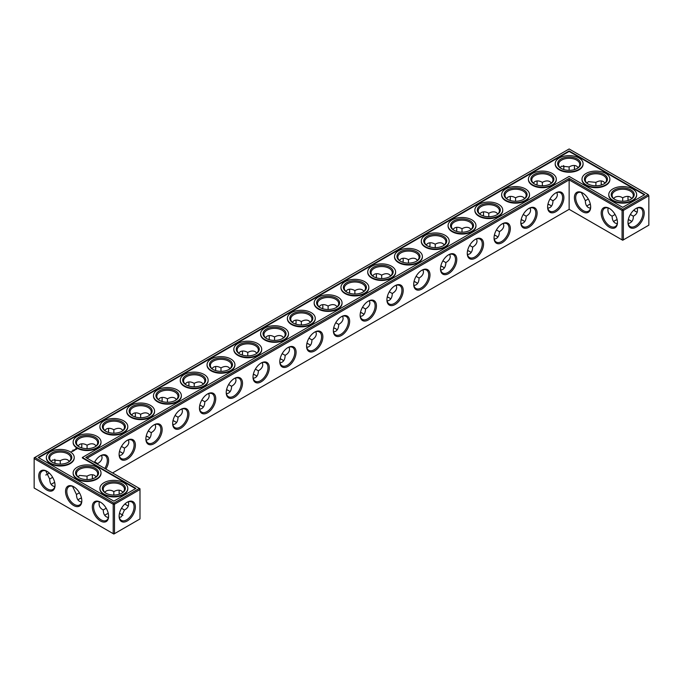 <?xml version="1.0" encoding="UTF-8"?>
<svg xmlns="http://www.w3.org/2000/svg" width="683" height="683" viewBox="0 0 683 683"><rect width="100%" height="100%" fill="white"/><g stroke="black" fill="none" stroke-linecap="round" stroke-linejoin="round"><path stroke-width="1.02" d="M630.52 220.643A11.517 6.651 0 0 0 628.3 219.721M617.142 219.713A11.517 6.651 0 0 0 614.905 220.643M631.784 221.625A10.604 6.121 0 0 0 630.213 220.464A10.604 6.121 0 0 0 628.326 219.593M617.116 219.584A10.604 6.121 0 0 0 615.212 220.464A10.604 6.121 0 0 0 613.624 221.634M615.067 214.462L612.105 216.195C612.156 219.525 613.189 221.813 615.212 223.059L617.244 223.717M637.248 208.008C638.05 211.756 636.744 214.479 633.312 216.195L630.358 214.488M633.312 216.195C633.551 220.011 631.843 222.513 628.198 223.691M469.827 251.575A11.517 6.651 0 0 0 467.59 250.635M362.699 313.42A11.517 6.651 0 0 0 360.462 312.49M550.174 205.182A11.517 6.651 0 0 0 547.937 204.251M523.391 220.643A11.517 6.651 0 0 0 521.155 219.713M496.609 236.105A11.517 6.651 0 0 0 494.372 235.174M389.481 297.959A11.517 6.651 0 0 0 387.244 297.028M443.045 267.036A11.517 6.651 0 0 0 440.808 266.097M416.263 282.497A11.517 6.651 0 0 0 414.026 281.567M335.916 328.882A11.517 6.651 0 0 0 333.68 327.951M148.442 437.12A11.517 6.651 0 0 0 146.205 436.189M175.224 421.659A11.517 6.651 0 0 0 172.987 420.728M202.006 406.197A11.517 6.651 0 0 0 199.769 405.267M81.508 498.035A11.517 6.651 0 0 0 79.262 498.966M121.659 452.581A11.517 6.651 0 0 0 119.423 451.651M121.659 514.436A11.517 6.651 0 0 0 119.44 513.505M108.281 513.496A11.517 6.651 0 0 0 106.044 514.436M282.352 359.804A11.517 6.651 0 0 0 280.115 358.874M309.134 344.343A11.517 6.651 0 0 0 306.898 343.412M228.788 390.736A11.517 6.651 0 0 0 226.551 389.797M255.57 375.274A11.517 6.651 0 0 0 253.333 374.335M54.725 482.574A11.517 6.651 0 0 0 52.48 483.504M590.36 204.251A11.517 6.651 0 0 0 588.123 205.182M612.105 216.161C608.681 214.462 607.375 211.739 608.169 207.991M617.458 222.12A10.604 6.121 60 0 1 615.263 226.611A10.604 6.121 60 0 1 604.66 220.489A10.604 6.121 60 0 1 604.66 208.247A10.604 6.121 60 0 1 609.646 208.597M635.771 208.622A10.578 6.104 -60 0 1 640.748 208.272A10.578 6.104 -60 0 1 640.748 220.481A10.578 6.104 -60 0 1 630.17 226.585A10.578 6.104 -60 0 1 627.984 222.103M631.792 198.505L630.213 197.08C628.121 195.953 625.619 196.2 622.708 197.822L622.691 201.254M637.248 212.148A10.604 6.121 60 0 1 635.455 211.371A10.604 6.121 60 0 1 633.764 210.168M628.155 200.461A10.604 6.121 60 0 1 627.959 198.377A10.604 6.121 60 0 1 628.181 196.422M613.633 198.514L615.212 197.105C617.893 196.047 620.386 196.294 622.683 197.839L622.683 197.839M569.144 209.331L569.144 179.885L622.068 210.441L622.068 239.878L622.708 240.254L648.85 225.159L648.85 195.722L623.357 210.441L623.357 239.878L622.068 239.878L569.144 209.331L112.567 472.935M569.144 178.4L622.708 209.331L623.357 210.441L622.068 210.441L622.708 209.331L648.21 194.604L569.144 148.962L34.15 457.841L34.15 458.583L34.79 457.465L113.856 503.115L113.207 504.225L114.496 504.225L113.856 503.115L139.349 488.396L139.989 489.506L114.496 504.225L114.496 533.671L113.207 533.671L113.207 504.225L34.15 458.583L34.15 488.021L113.207 533.671L113.856 534.038L139.989 518.943L139.989 488.763L85.785 457.465L569.144 178.4L569.144 179.885L87.074 458.208M467.616 250.516A10.604 6.121 180 0 1 469.52 251.387A10.604 6.121 180 0 1 471.108 252.556M360.487 312.362A10.604 6.121 180 0 1 362.391 313.232A10.604 6.121 180 0 1 363.979 314.402M547.962 204.123A10.604 6.121 180 0 1 549.866 204.994A10.604 6.121 180 0 1 551.454 206.172M521.18 219.584A10.604 6.121 180 0 1 523.084 220.464A10.604 6.121 180 0 1 524.672 221.634M494.398 235.054A10.604 6.121 180 0 1 496.302 235.925A10.604 6.121 180 0 1 497.89 237.095M387.27 296.9A10.604 6.121 180 0 1 389.173 297.771A10.604 6.121 180 0 1 390.761 298.941M440.834 265.977A10.604 6.121 180 0 1 442.738 266.848A10.604 6.121 180 0 1 444.326 268.018M414.052 281.439A10.604 6.121 180 0 1 415.956 282.31A10.604 6.121 180 0 1 417.544 283.479M333.705 327.823A10.604 6.121 180 0 1 335.609 328.694A10.604 6.121 180 0 1 337.197 329.872M146.23 436.061A10.604 6.121 180 0 1 148.134 436.932A10.604 6.121 180 0 1 149.722 438.102M173.012 420.6A10.604 6.121 180 0 1 174.916 421.471A10.604 6.121 180 0 1 176.504 422.64M199.795 405.139A10.604 6.121 180 0 1 201.698 406.009A10.604 6.121 180 0 1 203.286 407.179M77.99 499.956A10.604 6.121 180 0 1 79.57 498.786A10.604 6.121 180 0 1 81.473 497.916M119.448 451.523A10.604 6.121 180 0 1 121.352 452.394A10.604 6.121 180 0 1 122.94 453.572M104.764 515.417A10.604 6.121 180 0 1 106.352 514.248A10.604 6.121 180 0 1 108.255 513.377M119.465 513.385A10.604 6.121 180 0 1 121.352 514.248A10.604 6.121 180 0 1 122.931 515.409M280.141 358.754A10.604 6.121 180 0 1 282.045 359.625A10.604 6.121 180 0 1 283.633 360.795M306.923 343.284A10.604 6.121 180 0 1 308.827 344.164A10.604 6.121 180 0 1 310.415 345.333M226.577 389.677A10.604 6.121 180 0 1 228.481 390.548A10.604 6.121 180 0 1 230.069 391.718M253.359 374.216A10.604 6.121 180 0 1 255.263 375.087A10.604 6.121 180 0 1 256.851 376.256M51.208 484.495A10.604 6.121 180 0 1 52.787 483.325A10.604 6.121 180 0 1 54.691 482.454M590.334 204.123A10.604 6.121 0 0 0 588.43 204.994A10.604 6.121 0 0 0 586.842 206.172M630.52 199.496A10.604 6.121 0 0 0 633.312 195.347A10.604 6.121 0 0 0 622.708 189.225A10.604 6.121 0 0 0 612.105 195.347A10.604 6.121 0 0 0 614.905 199.496M609.321 208.4L609.321 208.4A11.517 6.651 60 0 1 617.458 222.504A11.517 6.651 60 0 1 609.321 227.2A11.517 6.651 60 0 1 601.177 213.096A11.517 6.651 60 0 1 609.321 208.4M636.104 208.426A11.483 6.634 -60 0 1 644.223 213.113A11.483 6.634 -60 0 1 636.104 227.174A11.483 6.634 -60 0 1 627.984 222.487A11.483 6.634 -60 0 1 636.104 208.426L636.104 208.426M635.771 211.542A11.517 6.651 60 0 1 633.858 210.082M628.275 200.426A11.517 6.651 60 0 1 627.967 198.019M586.851 183.053L588.43 181.644L595.9 182.378L595.909 185.793M603.738 184.034A10.604 6.121 0 0 0 606.538 179.885A10.604 6.121 0 0 0 595.926 173.764A10.604 6.121 0 0 0 585.322 179.885A10.604 6.121 0 0 0 588.123 184.034M605.01 183.044L603.43 181.618C601.339 180.491 598.837 180.739 595.926 182.361M601.373 184.999A10.604 6.121 60 0 1 601.177 182.916A10.604 6.121 60 0 1 601.399 180.961M588.285 198.992L585.322 200.734C585.374 204.063 586.407 206.351 588.43 207.598L590.462 208.255M590.675 206.659A10.604 6.121 60 0 1 588.481 211.149A10.604 6.121 60 0 1 577.878 205.028A10.604 6.121 60 0 1 577.878 192.785A10.604 6.121 60 0 1 582.864 193.135M585.322 200.691L581.387 192.521M582.539 192.939L582.539 192.939A11.517 6.651 60 0 1 590.675 207.043A11.517 6.651 60 0 1 582.539 211.739A11.517 6.651 60 0 1 574.394 197.635A11.517 6.651 60 0 1 582.539 192.939L582.539 192.939M555.757 192.939L555.757 192.939A11.517 6.651 120 0 0 547.612 207.043A11.517 6.651 120 0 0 555.757 211.739A11.517 6.651 120 0 0 563.893 197.635A11.517 6.651 120 0 0 555.757 192.939L555.757 192.939M528.975 208.4L528.975 208.4A11.517 6.651 120 0 0 520.83 222.504A11.517 6.651 120 0 0 528.975 227.2A11.517 6.651 120 0 0 537.12 213.096A11.517 6.651 120 0 0 528.975 208.4L528.975 208.4M502.193 223.862L502.193 223.862A11.517 6.651 120 0 0 494.048 237.966A11.517 6.651 120 0 0 502.193 242.661A11.517 6.651 120 0 0 510.338 228.566A11.517 6.651 120 0 0 502.193 223.862L502.193 223.862M475.411 239.323L475.411 239.323A11.517 6.651 120 0 0 467.266 253.427A11.517 6.651 120 0 0 475.411 258.123A11.517 6.651 120 0 0 483.555 244.027A11.517 6.651 120 0 0 475.411 239.323L475.411 239.323M448.629 254.785L448.629 254.785A11.517 6.651 120 0 0 440.484 268.889A11.517 6.651 120 0 0 448.629 273.593A11.517 6.651 120 0 0 456.773 259.489A11.517 6.651 120 0 0 448.629 254.785L448.629 254.785M421.846 270.246L421.846 270.246A11.517 6.651 120 0 0 413.702 284.35A11.517 6.651 120 0 0 421.846 289.054A11.517 6.651 120 0 0 429.991 274.95A11.517 6.651 120 0 0 421.846 270.246L421.846 270.246M395.064 285.707L395.064 285.707A11.517 6.651 120 0 0 386.919 299.811A11.517 6.651 120 0 0 395.064 304.516A11.517 6.651 120 0 0 403.209 290.412A11.517 6.651 120 0 0 395.064 285.707L395.064 285.707M368.282 301.177L368.282 301.177A11.517 6.651 120 0 0 360.137 315.273A11.517 6.651 120 0 0 368.282 319.977A11.517 6.651 120 0 0 376.427 305.873A11.517 6.651 120 0 0 368.282 301.177L368.282 301.177M341.5 316.639L341.5 316.639A11.517 6.651 120 0 0 333.355 330.734A11.517 6.651 120 0 0 341.5 335.438A11.517 6.651 120 0 0 349.645 321.334A11.517 6.651 120 0 0 341.5 316.639L341.5 316.639M314.718 332.1L314.718 332.1A11.517 6.651 120 0 0 306.573 346.204A11.517 6.651 120 0 0 314.718 350.9A11.517 6.651 120 0 0 322.863 336.796A11.517 6.651 120 0 0 314.718 332.1L314.718 332.1M287.936 347.562L287.936 347.562A11.517 6.651 120 0 0 279.791 361.666A11.517 6.651 120 0 0 287.936 366.361A11.517 6.651 120 0 0 296.081 352.266A11.517 6.651 120 0 0 287.936 347.562L287.936 347.562M261.154 363.023L261.154 363.023A11.517 6.651 120 0 0 253.009 377.127A11.517 6.651 120 0 0 261.154 381.823A11.517 6.651 120 0 0 269.298 367.727A11.517 6.651 120 0 0 261.154 363.023L261.154 363.023M234.371 378.484L234.371 378.484A11.517 6.651 120 0 0 226.227 392.588A11.517 6.651 120 0 0 234.371 397.293A11.517 6.651 120 0 0 242.516 383.189A11.517 6.651 120 0 0 234.371 378.484L234.371 378.484M207.589 393.946L207.589 393.946A11.517 6.651 120 0 0 199.445 408.05A11.517 6.651 120 0 0 207.589 412.754A11.517 6.651 120 0 0 215.734 398.65A11.517 6.651 120 0 0 207.589 393.946L207.589 393.946M180.807 409.407L180.807 409.407A11.517 6.651 120 0 0 172.662 423.511A11.517 6.651 120 0 0 180.807 428.215A11.517 6.651 120 0 0 188.952 414.111A11.517 6.651 120 0 0 180.807 409.407L180.807 409.407M154.025 424.877L154.025 424.877A11.517 6.651 120 0 0 145.88 438.973A11.517 6.651 120 0 0 154.025 443.677A11.517 6.651 120 0 0 162.17 429.573A11.517 6.651 120 0 0 154.025 424.877L154.025 424.877M127.243 440.339L127.243 440.339A11.517 6.651 120 0 0 119.107 454.434A11.517 6.651 120 0 0 127.243 459.138A11.517 6.651 120 0 0 135.388 445.034A11.517 6.651 120 0 0 127.243 440.339L127.243 440.339M105.891 469.076A11.517 6.651 120 0 0 108.068 457.456A11.517 6.651 120 0 0 100.461 455.8L100.461 455.8A11.517 6.651 120 0 0 94.391 462.434M92.64 478.749A11.517 6.651 60 0 1 92.325 476.341M126.918 505.326A11.517 6.651 60 0 1 125.006 503.866M119.423 494.21A11.517 6.651 60 0 1 119.107 491.803M127.243 502.21L127.243 502.21A11.483 6.634 120 0 0 119.124 516.271A11.483 6.634 120 0 0 127.243 520.967A11.483 6.634 120 0 0 135.362 506.897A11.483 6.634 120 0 0 127.243 502.21L127.243 502.21M73.679 486.723L73.679 486.723A11.517 6.651 60 0 1 81.823 500.827A11.517 6.651 60 0 1 73.679 505.522A11.517 6.651 60 0 1 65.542 491.427A11.517 6.651 60 0 1 73.679 486.723L73.679 486.723M46.896 471.261L46.896 471.261A11.517 6.651 60 0 1 55.041 485.365A11.517 6.651 60 0 1 46.896 490.061A11.517 6.651 60 0 1 38.76 475.957A11.517 6.651 60 0 1 46.896 471.261L46.896 471.261M100.461 502.184L100.461 502.184A11.517 6.651 60 0 1 108.606 516.288A11.517 6.651 60 0 1 100.461 520.984A11.517 6.651 60 0 1 92.325 506.888A11.517 6.651 60 0 1 100.461 502.184L100.461 502.184M563.868 167.104A11.483 6.634 -60 0 1 563.56 169.495M536.795 184.965A11.517 6.651 120 0 0 537.111 182.557M510.013 200.426A11.517 6.651 120 0 0 510.329 198.019M483.231 215.888A11.517 6.651 120 0 0 483.547 213.48M456.449 231.349A11.517 6.651 120 0 0 456.765 228.942M429.667 246.811A11.517 6.651 120 0 0 429.983 244.412M402.885 262.272A11.517 6.651 120 0 0 403.201 259.873M376.102 277.733A11.517 6.651 120 0 0 376.418 275.334M349.32 293.203A11.517 6.651 120 0 0 349.636 290.796M322.538 308.665A11.517 6.651 120 0 0 322.854 306.257M295.756 324.126A11.517 6.651 120 0 0 296.072 321.719M268.974 339.588A11.517 6.651 120 0 0 269.29 337.18M242.192 355.049A11.517 6.651 120 0 0 242.508 352.641M215.41 370.51A11.517 6.651 120 0 0 215.726 368.103M188.628 385.972A11.517 6.651 120 0 0 188.943 383.573M161.845 401.433A11.517 6.651 120 0 0 162.161 399.034M135.063 416.903A11.517 6.651 120 0 0 135.379 414.496M108.281 432.365A11.517 6.651 120 0 0 108.597 429.957M81.508 447.826A11.517 6.651 120 0 0 81.815 445.418M47.229 474.378A11.483 6.634 120 0 0 49.142 472.918M54.7 463.279A11.483 6.634 120 0 0 55.016 460.897M601.492 184.965A11.517 6.651 60 0 1 601.185 182.557M574.719 169.504A11.517 6.651 60 0 1 574.403 167.096M467.488 254.639L469.52 253.982C471.543 252.736 472.576 250.448 472.627 247.118L469.656 245.402M360.359 316.494L362.391 315.836C364.415 314.59 365.448 312.302 365.499 308.964L362.528 307.248M547.834 208.255L549.866 207.598C551.89 206.351 552.923 204.063 552.974 200.734L550.003 199.018M521.052 223.717L523.084 223.059C525.107 221.813 526.141 219.525 526.192 216.195L523.221 214.479M494.27 239.178L496.302 238.521C498.325 237.274 499.358 234.986 499.41 231.657L496.439 229.94M387.141 301.032L389.173 300.366C391.197 299.128 392.23 296.84 392.281 293.502L389.31 291.786M440.706 270.109L442.738 269.444C444.761 268.197 445.794 265.909 445.845 262.579L442.874 260.863M413.924 285.571L415.956 284.905C417.979 283.658 419.012 281.37 419.063 278.041L416.092 276.325M333.577 331.955L335.609 331.298C337.633 330.051 338.666 327.763 338.717 324.425L335.746 322.718M146.102 440.194L148.134 439.536C150.158 438.29 151.191 436.002 151.242 432.663L148.271 430.947M172.884 424.732L174.916 424.066C176.94 422.828 177.973 420.532 178.024 417.202L175.053 415.486M199.667 409.271L201.698 408.605C203.722 407.358 204.755 405.07 204.806 401.741L201.835 400.025M72.526 486.313L76.462 494.518C76.598 498.966 78.306 501.476 81.601 502.039M76.462 494.483L79.424 492.785M97.66 464.32L97.678 463.595L94.706 461.879M119.32 455.655L121.352 454.998C123.375 453.751 124.408 451.463 124.46 448.125L121.489 446.417M119.346 517.475L121.352 516.818L124.46 509.979L121.506 508.272M99.308 501.774C98.514 505.522 99.82 508.246 103.244 509.945L103.244 509.979C103.381 514.436 105.088 516.937 108.384 517.501M103.244 509.945L106.207 508.246M280.013 362.878L282.045 362.221C284.068 360.974 285.101 358.686 285.152 355.356L282.181 353.64M306.795 347.416L308.827 346.759C310.85 345.513 311.883 343.225 311.935 339.895L308.964 338.179M226.449 393.809L228.481 393.143C230.504 391.897 231.537 389.609 231.588 386.279L228.617 384.563M253.231 378.339L255.263 377.682C257.286 376.435 258.319 374.147 258.37 370.818L255.399 369.102M45.752 470.852L49.688 479.056C49.816 483.504 51.524 486.014 54.819 486.578M49.688 479.022L52.642 477.323M614.572 199.308A11.517 6.651 0 0 0 630.853 199.308A11.517 6.651 0 0 0 630.853 189.908A11.517 6.651 0 0 0 614.572 189.908A11.517 6.651 0 0 0 614.572 199.308L614.572 199.308M587.79 183.847A11.517 6.651 0 0 0 604.071 183.847A11.517 6.651 0 0 0 604.071 174.447A11.517 6.651 0 0 0 587.79 174.447A11.517 6.651 0 0 0 587.79 183.847L587.79 183.847M648.21 194.604L648.85 195.722L648.21 194.604M547.621 206.659A10.604 6.121 120 0 0 549.806 211.149A10.604 6.121 120 0 0 560.419 205.028A10.604 6.121 120 0 0 560.419 192.785A10.604 6.121 120 0 0 555.424 193.135M520.839 222.12A10.604 6.121 120 0 0 523.024 226.611A10.604 6.121 120 0 0 533.636 220.489A10.604 6.121 120 0 0 533.636 208.247A10.604 6.121 120 0 0 528.642 208.597M494.057 237.582A10.604 6.121 120 0 0 496.251 242.072A10.604 6.121 120 0 0 506.854 235.951A10.604 6.121 120 0 0 506.854 223.708A10.604 6.121 120 0 0 501.86 224.058M467.274 253.043A10.604 6.121 120 0 0 469.469 257.542A10.604 6.121 120 0 0 480.072 251.412A10.604 6.121 120 0 0 480.072 239.17A10.604 6.121 120 0 0 475.078 239.52M440.492 268.504A10.604 6.121 120 0 0 442.686 273.004A10.604 6.121 120 0 0 453.29 266.882A10.604 6.121 120 0 0 453.29 254.631A10.604 6.121 120 0 0 448.296 254.981M413.71 283.966A10.604 6.121 120 0 0 415.904 288.465A10.604 6.121 120 0 0 426.508 282.344A10.604 6.121 120 0 0 426.508 270.092A10.604 6.121 120 0 0 421.522 270.442M386.928 299.427A10.604 6.121 120 0 0 389.122 303.926A10.604 6.121 120 0 0 399.726 297.805A10.604 6.121 120 0 0 399.726 285.554A10.604 6.121 120 0 0 394.74 285.912M360.146 314.897A10.604 6.121 120 0 0 362.34 319.388A10.604 6.121 120 0 0 372.944 313.266A10.604 6.121 120 0 0 372.944 301.024A10.604 6.121 120 0 0 367.958 301.374M333.364 330.359A10.604 6.121 120 0 0 335.558 334.849A10.604 6.121 120 0 0 346.161 328.728A10.604 6.121 120 0 0 346.161 316.485A10.604 6.121 120 0 0 341.176 316.835M306.582 345.82A10.604 6.121 120 0 0 308.776 350.311A10.604 6.121 120 0 0 319.379 344.189A10.604 6.121 120 0 0 319.379 331.947A10.604 6.121 120 0 0 314.393 332.297M279.799 361.281A10.604 6.121 120 0 0 281.994 365.772A10.604 6.121 120 0 0 292.597 359.651A10.604 6.121 120 0 0 292.597 347.408A10.604 6.121 120 0 0 287.611 347.758M253.017 376.743A10.604 6.121 120 0 0 255.211 381.242A10.604 6.121 120 0 0 265.815 375.112A10.604 6.121 120 0 0 265.815 362.869A10.604 6.121 120 0 0 260.829 363.219M226.235 392.204A10.604 6.121 120 0 0 228.429 396.703A10.604 6.121 120 0 0 239.033 390.574A10.604 6.121 120 0 0 239.033 378.331A10.604 6.121 120 0 0 234.047 378.681M199.453 407.666A10.604 6.121 120 0 0 201.647 412.165A10.604 6.121 120 0 0 212.251 406.044A10.604 6.121 120 0 0 212.251 393.792A10.604 6.121 120 0 0 207.265 394.142M172.671 423.127A10.604 6.121 120 0 0 174.865 427.626A10.604 6.121 120 0 0 185.469 421.505A10.604 6.121 120 0 0 185.469 409.254A10.604 6.121 120 0 0 180.483 409.612M145.889 438.588A10.604 6.121 120 0 0 148.083 443.088A10.604 6.121 120 0 0 158.687 436.966A10.604 6.121 120 0 0 158.687 424.715A10.604 6.121 120 0 0 153.701 425.074M119.107 454.058A10.604 6.121 120 0 0 121.301 458.549A10.604 6.121 120 0 0 131.904 452.428A10.604 6.121 120 0 0 131.904 440.185A10.604 6.121 120 0 0 126.918 440.535M104.789 468.444A10.604 6.121 120 0 0 105.122 455.646A10.604 6.121 120 0 0 100.136 455.996M92.521 478.792A10.604 6.121 60 0 1 92.325 476.7A10.604 6.121 60 0 1 92.538 474.745M128.395 505.941A10.604 6.121 60 0 1 126.603 505.155A10.604 6.121 60 0 1 124.912 503.952M119.303 494.253A10.604 6.121 60 0 1 119.107 492.17A10.604 6.121 60 0 1 119.32 490.206M119.132 515.896A10.578 6.104 120 0 0 121.318 520.378A10.578 6.104 120 0 0 131.887 514.265A10.578 6.104 120 0 0 131.887 502.056A10.578 6.104 120 0 0 126.918 502.406M81.815 500.443A10.604 6.121 60 0 1 79.629 504.933A10.604 6.121 60 0 1 69.017 498.812A10.604 6.121 60 0 1 69.017 486.569A10.604 6.121 60 0 1 74.012 486.919M55.033 484.981A10.604 6.121 60 0 1 52.847 489.472A10.604 6.121 60 0 1 42.235 483.351A10.604 6.121 60 0 1 42.235 471.108A10.604 6.121 60 0 1 47.229 471.458M108.597 515.904A10.604 6.121 60 0 1 106.411 520.403A10.604 6.121 60 0 1 95.799 514.273A10.604 6.121 60 0 1 95.799 502.031A10.604 6.121 60 0 1 100.794 502.381M563.654 165.525A10.578 6.104 -60 0 1 563.876 167.463A10.578 6.104 -60 0 1 563.68 169.529M536.915 184.999A10.604 6.121 120 0 0 537.12 182.916A10.604 6.121 120 0 0 536.898 180.961M510.133 200.461A10.604 6.121 120 0 0 510.338 198.377A10.604 6.121 120 0 0 510.116 196.422M483.359 215.922A10.604 6.121 120 0 0 483.555 213.839A10.604 6.121 120 0 0 483.333 211.884M456.577 231.392A10.604 6.121 120 0 0 456.773 229.309A10.604 6.121 120 0 0 456.551 227.345M429.795 246.853A10.604 6.121 120 0 0 429.991 244.77A10.604 6.121 120 0 0 429.769 242.806M403.013 262.315A10.604 6.121 120 0 0 403.209 260.232A10.604 6.121 120 0 0 402.987 258.268M376.231 277.776A10.604 6.121 120 0 0 376.427 275.693A10.604 6.121 120 0 0 376.205 273.729M349.448 293.238A10.604 6.121 120 0 0 349.645 291.154A10.604 6.121 120 0 0 349.423 289.191M322.666 308.699A10.604 6.121 120 0 0 322.863 306.616A10.604 6.121 120 0 0 322.641 304.661M295.884 324.16A10.604 6.121 120 0 0 296.081 322.077A10.604 6.121 120 0 0 295.859 320.122M269.102 339.622A10.604 6.121 120 0 0 269.298 337.539A10.604 6.121 120 0 0 269.076 335.584M242.32 355.092A10.604 6.121 120 0 0 242.516 353A10.604 6.121 120 0 0 242.294 351.045M215.538 370.553A10.604 6.121 120 0 0 215.734 368.47A10.604 6.121 120 0 0 215.512 366.506M188.756 386.015A10.604 6.121 120 0 0 188.952 383.931A10.604 6.121 120 0 0 188.73 381.968M161.973 401.476A10.604 6.121 120 0 0 162.17 399.393A10.604 6.121 120 0 0 161.948 397.429M135.191 416.937A10.604 6.121 120 0 0 135.388 414.854A10.604 6.121 120 0 0 135.166 412.891M108.409 432.399A10.604 6.121 120 0 0 108.606 430.316A10.604 6.121 120 0 0 108.384 428.361M81.627 447.86A10.604 6.121 120 0 0 81.823 445.777A10.604 6.121 120 0 0 81.601 443.822M45.752 474.992A10.578 6.104 120 0 0 47.545 474.207A10.578 6.104 120 0 0 49.236 473.003M54.828 463.322A10.578 6.104 120 0 0 55.016 461.256A10.578 6.104 120 0 0 54.802 459.309M574.591 169.538A10.604 6.121 60 0 1 574.394 167.455A10.604 6.121 60 0 1 574.616 165.499M476.572 238.905L477.016 240.997C476.947 243.37 475.488 245.41 472.627 247.118M444.326 244.898L442.738 243.464C440.646 242.337 438.145 242.585 435.233 244.207L435.233 244.207C432.33 242.585 429.829 242.337 427.737 243.464L426.149 244.898M449.79 254.366L450.234 256.458C450.165 258.831 448.705 260.872 445.845 262.579M435.233 247.639L435.233 244.207M462.015 232.177L462.015 228.745C459.113 227.123 456.611 226.876 454.519 228.002L452.931 229.428M471.108 229.428L469.52 228.002C467.428 226.876 464.927 227.123 462.015 228.745L462.015 228.745M369.443 300.759L369.887 302.842C369.819 305.216 368.359 307.256 365.499 308.964M337.197 306.744L335.609 305.318C333.517 304.191 331.016 304.439 328.113 306.061L328.113 306.061C325.202 304.439 322.7 304.191 320.609 305.318L319.021 306.744M342.661 316.22L343.105 318.304C343.037 320.686 341.577 322.726 338.717 324.425M328.113 309.493L328.113 306.061M354.887 294.031L354.887 290.599C351.984 288.977 349.483 288.73 347.391 289.857L345.803 291.282M363.979 291.282L362.391 289.857C360.3 288.73 357.798 288.977 354.887 290.599L354.887 290.599M556.918 192.521L557.362 194.604C557.294 196.986 555.834 199.026 552.974 200.734M524.672 198.505L523.084 197.08C520.992 195.953 518.491 196.2 515.58 197.822L515.58 197.822C512.677 196.2 510.175 195.953 508.084 197.08L506.496 198.505M530.136 207.982L530.58 210.065C530.512 212.447 529.052 214.488 526.192 216.195M515.58 201.254L515.58 197.822M542.362 185.793L542.362 182.361C539.459 180.739 536.958 180.491 534.866 181.618L533.278 183.044M551.454 183.044L549.866 181.618C547.775 180.491 545.273 180.739 542.362 182.361L542.362 182.361M497.89 213.967L496.302 212.541C494.21 211.414 491.709 211.662 488.797 213.284L488.797 213.284C485.895 211.662 483.393 211.414 481.302 212.541L479.714 213.967M503.354 223.443L503.798 225.535C503.73 227.909 502.27 229.949 499.41 231.657M488.797 216.716L488.797 213.284M396.225 285.298L396.669 287.381C396.601 289.754 395.141 291.795 392.281 293.502M381.669 278.57L381.669 275.138C378.766 273.507 376.265 273.26 374.173 274.395L372.585 275.821M390.761 275.821L389.173 274.395C387.082 273.26 384.58 273.507 381.669 275.138L381.669 275.138M417.544 260.36L415.956 258.934C413.864 257.798 411.362 258.046 408.451 259.677L408.451 259.677C405.548 258.046 403.047 257.798 400.955 258.934L399.367 260.36M423.008 269.828L423.451 271.919C423.383 274.293 421.923 276.333 419.063 278.041M408.451 263.1L408.451 259.677M310.415 322.205L308.827 320.779C306.735 319.653 304.234 319.9 301.331 321.522L301.331 321.522C298.42 319.9 295.918 319.653 293.827 320.779L292.239 322.205M315.879 331.682L316.323 333.765C316.255 336.147 314.795 338.187 311.935 339.895M301.331 324.954L301.331 321.522M155.195 424.459L155.63 426.542C155.57 428.915 154.102 430.956 151.242 432.663M122.94 430.444L121.352 429.018C119.26 427.891 116.759 428.139 113.856 429.761L113.856 429.761C110.945 428.139 108.443 427.891 106.352 429.018L104.764 430.444M128.413 439.92L128.848 442.003C128.788 444.377 127.32 446.426 124.46 448.125M113.856 433.193L113.856 429.761M140.638 417.731L140.638 414.299C137.727 412.669 135.225 412.421 133.134 413.556L131.546 414.982M149.722 414.982L148.134 413.556C146.042 412.421 143.541 412.669 140.638 414.299L140.638 414.299M181.977 408.997L182.412 411.081C182.352 413.454 180.884 415.495 178.024 417.202M167.42 402.27L167.42 398.838C164.509 397.207 162.008 396.96 159.916 398.095L158.328 399.521M176.504 399.521L174.916 398.095C172.825 396.96 170.323 397.207 167.42 398.838L167.42 398.838M208.759 393.528L209.194 395.619C209.126 397.993 207.666 400.033 204.806 401.741M194.203 386.8L194.203 383.376C191.291 381.746 188.79 381.498 186.698 382.634L185.11 384.059M203.286 384.059L201.698 382.634C199.607 381.498 197.105 381.746 194.203 383.376L194.203 383.376M113.83 495.038L113.822 491.623C111.517 490.078 109.024 489.831 106.352 490.889L104.781 492.306M87.048 479.577L87.04 476.162L79.57 475.428L77.999 476.845M96.158 476.828L94.57 475.402C92.478 474.275 89.977 474.523 87.074 476.145L87.04 476.162M101.63 455.382L102.066 457.465C102.006 459.847 100.538 461.887 97.678 463.595M69.376 461.366L67.788 459.941C65.696 458.814 63.195 459.061 60.292 460.684L52.787 459.966L51.216 461.375M60.266 464.116L60.258 460.701M87.074 448.654L87.074 445.222C84.163 443.6 81.661 443.352 79.57 444.479L77.99 445.905M96.158 445.905L94.57 444.479C92.478 443.352 89.977 443.6 87.074 445.222L87.074 445.222M124.46 509.979C127.883 508.272 129.189 505.548 128.395 501.8M122.94 492.289L121.352 490.864C119.26 489.737 116.759 489.984 113.856 491.606L113.822 491.623M289.097 347.143L289.541 349.235C289.472 351.608 288.013 353.649 285.152 355.356M256.851 353.128L255.263 351.702C253.171 350.575 250.67 350.823 247.767 352.445L247.767 352.445C244.856 350.823 242.354 350.575 240.262 351.702L238.674 353.128M262.315 362.605L262.759 364.696C262.69 367.07 261.23 369.11 258.37 370.818M247.767 355.877L247.767 352.445M274.549 340.416L274.549 336.984C271.638 335.362 269.136 335.114 267.044 336.241L265.456 337.667M283.633 337.667L282.045 336.241C279.953 335.114 277.452 335.362 274.549 336.984L274.549 336.984M235.533 378.066L235.976 380.158C235.908 382.531 234.448 384.572 231.588 386.279M220.985 371.339L220.985 367.906C218.073 366.284 215.572 366.037 213.48 367.164L211.892 368.598M230.069 368.598L228.481 367.164C226.389 366.037 223.887 366.284 220.985 367.906L220.985 367.906M578.236 167.583L576.648 166.157C574.557 165.03 572.055 165.277 569.144 166.9L569.127 170.332M560.069 167.591L561.648 166.182L569.118 166.917M612.856 200.298A13.942 8.051 0 0 0 628.044 202.04A13.942 8.051 0 0 0 636.65 194.604A13.942 8.051 0 0 0 622.708 186.561A13.942 8.051 0 0 0 608.775 194.604A13.942 8.051 0 0 0 612.856 200.298M576.956 168.564A10.604 6.121 0 0 0 579.756 164.424A10.604 6.121 0 0 0 569.144 158.302A10.604 6.121 0 0 0 558.54 164.424A10.604 6.121 0 0 0 561.341 168.564M586.074 184.837A13.942 8.051 0 0 0 601.262 186.579A13.942 8.051 0 0 0 609.868 179.142A13.942 8.051 0 0 0 595.926 171.1A13.942 8.051 0 0 0 581.993 179.142A13.942 8.051 0 0 0 586.074 184.837M569.144 150.943L644.778 194.604L622.708 207.35L569.144 176.419L82.361 457.465L135.926 488.396L113.856 501.134L38.222 457.465L569.144 150.943L569.144 151.438L644.351 194.851M454.212 230.419A10.604 6.121 180 0 1 451.412 226.278A10.604 6.121 180 0 1 462.015 220.148A10.604 6.121 180 0 1 472.627 226.278A10.604 6.121 180 0 1 469.827 230.419M427.43 245.88A10.604 6.121 180 0 1 424.63 241.739A10.604 6.121 180 0 1 435.233 235.609A10.604 6.121 180 0 1 445.845 241.739A10.604 6.121 180 0 1 443.045 245.88M480.994 214.957A10.604 6.121 180 0 1 478.194 210.808A10.604 6.121 180 0 1 488.797 204.687A10.604 6.121 180 0 1 499.41 210.808A10.604 6.121 180 0 1 496.609 214.957M347.084 292.264A10.604 6.121 180 0 1 344.283 288.124A10.604 6.121 180 0 1 354.887 282.002A10.604 6.121 180 0 1 365.499 288.124A10.604 6.121 180 0 1 362.699 292.264M320.301 307.726A10.604 6.121 180 0 1 317.501 303.585A10.604 6.121 180 0 1 328.113 297.464A10.604 6.121 180 0 1 338.717 303.585A10.604 6.121 180 0 1 335.916 307.726M373.866 276.803A10.604 6.121 180 0 1 371.065 272.662A10.604 6.121 180 0 1 381.669 266.541A10.604 6.121 180 0 1 392.281 272.662A10.604 6.121 180 0 1 389.481 276.803M534.558 184.034A10.604 6.121 180 0 1 531.758 179.885A10.604 6.121 180 0 1 542.362 173.764A10.604 6.121 180 0 1 552.974 179.885A10.604 6.121 180 0 1 550.174 184.034M507.776 199.496A10.604 6.121 180 0 1 504.976 195.347A10.604 6.121 180 0 1 515.58 189.225A10.604 6.121 180 0 1 526.192 195.347A10.604 6.121 180 0 1 523.391 199.496M400.648 261.341A10.604 6.121 180 0 1 397.848 257.201A10.604 6.121 180 0 1 408.451 251.079A10.604 6.121 180 0 1 419.063 257.201A10.604 6.121 180 0 1 416.263 261.341M293.519 323.196A10.604 6.121 180 0 1 290.719 319.046A10.604 6.121 180 0 1 301.331 312.925A10.604 6.121 180 0 1 311.935 319.046A10.604 6.121 180 0 1 309.134 323.196M132.826 415.964A10.604 6.121 180 0 1 130.026 411.823A10.604 6.121 180 0 1 140.638 405.702A10.604 6.121 180 0 1 151.242 411.823A10.604 6.121 180 0 1 148.442 415.964M106.044 431.425A10.604 6.121 180 0 1 103.244 427.285A10.604 6.121 180 0 1 113.856 421.163A10.604 6.121 180 0 1 124.46 427.285A10.604 6.121 180 0 1 121.659 431.425M159.609 400.503A10.604 6.121 180 0 1 156.808 396.362A10.604 6.121 180 0 1 167.42 390.241A10.604 6.121 180 0 1 178.024 396.362A10.604 6.121 180 0 1 175.224 400.503M186.391 385.041A10.604 6.121 180 0 1 183.59 380.901A10.604 6.121 180 0 1 194.203 374.779A10.604 6.121 180 0 1 204.806 380.901A10.604 6.121 180 0 1 202.006 385.041M213.173 369.58A10.604 6.121 180 0 1 210.373 365.439A10.604 6.121 180 0 1 220.985 359.309A10.604 6.121 180 0 1 231.588 365.439A10.604 6.121 180 0 1 228.788 369.58M79.262 477.818A10.604 6.121 180 0 1 76.462 473.669A10.604 6.121 180 0 1 87.074 467.548A10.604 6.121 180 0 1 97.678 473.669A10.604 6.121 180 0 1 94.877 477.818M106.044 493.28A10.604 6.121 180 0 1 103.244 489.139A10.604 6.121 180 0 1 113.856 483.009A10.604 6.121 180 0 1 124.46 489.139A10.604 6.121 180 0 1 121.659 493.28M52.48 462.357A10.604 6.121 180 0 1 49.688 458.208A10.604 6.121 180 0 1 60.292 452.086A10.604 6.121 180 0 1 70.895 458.208A10.604 6.121 180 0 1 68.095 462.357M79.262 446.895A10.604 6.121 180 0 1 76.462 442.746A10.604 6.121 180 0 1 87.074 436.625A10.604 6.121 180 0 1 97.678 442.746A10.604 6.121 180 0 1 94.877 446.895M266.737 338.657A10.604 6.121 180 0 1 263.937 334.508A10.604 6.121 180 0 1 274.549 328.386A10.604 6.121 180 0 1 285.152 334.508A10.604 6.121 180 0 1 282.352 338.657M239.955 354.118A10.604 6.121 180 0 1 237.155 349.969A10.604 6.121 180 0 1 247.767 343.848A10.604 6.121 180 0 1 258.37 349.969A10.604 6.121 180 0 1 255.57 354.118M636.641 194.851A13.942 8.051 180 0 1 636.65 195.099A13.942 8.051 180 0 1 628.044 202.535A13.942 8.051 180 0 1 612.856 200.793A13.942 8.051 180 0 1 608.775 195.099A13.942 8.051 180 0 1 608.775 194.851M561.008 168.385A11.517 6.651 0 0 0 577.289 168.385A11.517 6.651 0 0 0 577.289 158.985A11.517 6.651 0 0 0 561.008 158.985A11.517 6.651 0 0 0 561.008 168.385L561.008 168.385M609.859 179.39A13.942 8.051 180 0 1 609.868 179.638A13.942 8.051 180 0 1 601.262 187.074A13.942 8.051 180 0 1 586.074 185.332A13.942 8.051 180 0 1 581.993 179.638A13.942 8.051 180 0 1 582.001 179.39M38.649 457.712L569.144 151.438M82.361 457.465L82.361 457.96L135.49 488.644M470.16 230.231A11.517 6.651 180 0 1 453.879 230.231A11.517 6.651 180 0 1 453.879 220.831A11.517 6.651 180 0 1 470.16 220.831A11.517 6.651 180 0 1 470.16 230.231L470.16 230.231M443.378 245.692A11.517 6.651 180 0 1 427.097 245.692A11.517 6.651 180 0 1 427.097 236.292A11.517 6.651 180 0 1 443.378 236.292A11.517 6.651 180 0 1 443.378 245.692L443.378 245.692M496.942 214.769A11.517 6.651 180 0 1 480.661 214.769A11.517 6.651 180 0 1 480.661 205.37A11.517 6.651 180 0 1 496.942 205.37A11.517 6.651 180 0 1 496.942 214.769L496.942 214.769M363.032 292.085A11.517 6.651 180 0 1 346.751 292.085A11.517 6.651 180 0 1 346.751 282.677A11.517 6.651 180 0 1 363.032 282.677A11.517 6.651 180 0 1 363.032 292.085L363.032 292.085M336.249 307.546A11.517 6.651 180 0 1 319.968 307.546A11.517 6.651 180 0 1 319.968 298.147A11.517 6.651 180 0 1 336.249 298.147A11.517 6.651 180 0 1 336.249 307.546L336.249 307.546M389.814 276.624A11.517 6.651 180 0 1 373.533 276.624A11.517 6.651 180 0 1 373.533 267.215A11.517 6.651 180 0 1 389.814 267.215A11.517 6.651 180 0 1 389.814 276.624L389.814 276.624M550.507 183.847A11.517 6.651 180 0 1 534.226 183.847A11.517 6.651 180 0 1 534.226 174.447A11.517 6.651 180 0 1 550.507 174.447A11.517 6.651 180 0 1 550.507 183.847L550.507 183.847M523.724 199.308A11.517 6.651 180 0 1 507.443 199.308A11.517 6.651 180 0 1 507.443 189.908A11.517 6.651 180 0 1 523.724 189.908A11.517 6.651 180 0 1 523.724 199.308L523.724 199.308M416.596 261.154A11.517 6.651 180 0 1 400.315 261.154A11.517 6.651 180 0 1 400.315 251.754A11.517 6.651 180 0 1 416.596 251.754A11.517 6.651 180 0 1 416.596 261.154L416.596 261.154M309.467 323.008A11.517 6.651 180 0 1 293.186 323.008A11.517 6.651 180 0 1 293.186 313.608A11.517 6.651 180 0 1 309.467 313.608A11.517 6.651 180 0 1 309.467 323.008L309.467 323.008M148.774 415.785A11.517 6.651 180 0 1 132.493 415.785A11.517 6.651 180 0 1 132.493 406.376A11.517 6.651 180 0 1 148.774 406.376A11.517 6.651 180 0 1 148.774 415.785L148.774 415.785M121.992 431.246A11.517 6.651 180 0 1 105.711 431.246A11.517 6.651 180 0 1 105.711 421.846A11.517 6.651 180 0 1 121.992 421.846A11.517 6.651 180 0 1 121.992 431.246L121.992 431.246M175.557 400.315A11.517 6.651 180 0 1 159.276 400.315A11.517 6.651 180 0 1 159.276 390.915A11.517 6.651 180 0 1 175.557 390.915A11.517 6.651 180 0 1 175.557 400.315L175.557 400.315M202.339 384.853A11.517 6.651 180 0 1 186.058 384.853A11.517 6.651 180 0 1 186.058 375.454A11.517 6.651 180 0 1 202.339 375.454A11.517 6.651 180 0 1 202.339 384.853L202.339 384.853M229.121 369.392A11.517 6.651 180 0 1 212.84 369.392A11.517 6.651 180 0 1 212.84 359.992A11.517 6.651 180 0 1 229.121 359.992A11.517 6.651 180 0 1 229.121 369.392L229.121 369.392M95.21 477.63A11.517 6.651 180 0 1 78.929 477.63A11.517 6.651 180 0 1 78.929 468.231A11.517 6.651 180 0 1 95.21 468.231A11.517 6.651 180 0 1 95.21 477.63L95.21 477.63M121.992 493.092A11.517 6.651 180 0 1 105.711 493.092A11.517 6.651 180 0 1 105.711 483.692A11.517 6.651 180 0 1 121.992 483.692A11.517 6.651 180 0 1 121.992 493.092L121.992 493.092M68.428 462.169A11.517 6.651 180 0 1 52.147 462.169A11.517 6.651 180 0 1 52.147 452.769A11.517 6.651 180 0 1 68.428 452.769A11.517 6.651 180 0 1 68.428 462.169L68.428 462.169M95.21 446.708A11.517 6.651 180 0 1 78.929 446.708A11.517 6.651 180 0 1 78.929 437.308A11.517 6.651 180 0 1 95.21 437.308A11.517 6.651 180 0 1 95.21 446.708L95.21 446.708M282.685 338.469A11.517 6.651 180 0 1 266.404 338.469A11.517 6.651 180 0 1 266.404 329.069A11.517 6.651 180 0 1 282.685 329.069A11.517 6.651 180 0 1 282.685 338.469L282.685 338.469M255.903 353.931A11.517 6.651 180 0 1 239.622 353.931A11.517 6.651 180 0 1 239.622 344.531A11.517 6.651 180 0 1 255.903 344.531A11.517 6.651 180 0 1 255.903 353.931L255.903 353.931M127.781 488.644A13.942 8.051 180 0 1 127.789 488.891A13.942 8.051 180 0 1 123.708 494.577A13.942 8.051 180 0 1 108.52 496.319A13.942 8.051 180 0 1 99.914 488.891A13.942 8.051 180 0 1 99.923 488.644M100.999 473.174A13.942 8.051 180 0 1 101.007 473.421A13.942 8.051 180 0 1 96.926 479.116A13.942 8.051 180 0 1 81.738 480.858A13.942 8.051 180 0 1 73.132 473.421A13.942 8.051 180 0 1 73.141 473.174M74.225 457.712A13.942 8.051 180 0 1 74.225 457.96A13.942 8.051 180 0 1 70.144 463.655A13.942 8.051 180 0 1 54.956 465.396A13.942 8.051 180 0 1 46.35 457.96A13.942 8.051 180 0 1 46.359 457.712M71.16 451.933L70.554 451.839L71.16 451.933M72.722 451.369L71.8 451.258L72.722 451.369M72.919 451.215L72.338 450.951L72.919 451.25M73.414 450.968L72.833 450.968L73.414 450.925M73.491 450.507L74.08 450.541L73.585 450.848M74.592 450.251L73.679 450.174L74.592 450.285M74.908 450.029L74.353 449.79L74.908 450.106M75.403 449.525L74.712 449.627L75.403 449.602M73.38 450.097L72.927 450.046L73.38 450.097M76.769 449.141L75.454 449.226L75.839 448.654L76.744 449.055M100.999 442.251A13.942 8.051 180 0 1 101.007 442.499A13.942 8.051 180 0 1 96.926 448.193A13.942 8.051 180 0 1 81.738 449.935A13.942 8.051 180 0 1 73.132 442.499A13.942 8.051 180 0 1 73.141 442.251M127.781 426.79A13.942 8.051 180 0 1 127.789 427.037A13.942 8.051 180 0 1 123.708 432.732A13.942 8.051 180 0 1 108.52 434.473A13.942 8.051 180 0 1 99.914 427.037A13.942 8.051 180 0 1 99.923 426.79M154.563 411.328A13.942 8.051 180 0 1 154.571 411.576A13.942 8.051 180 0 1 150.491 417.262A13.942 8.051 180 0 1 135.302 419.012A13.942 8.051 180 0 1 126.697 411.576A13.942 8.051 180 0 1 126.705 411.328M181.345 395.867A13.942 8.051 180 0 1 181.354 396.114A13.942 8.051 180 0 1 177.273 401.8A13.942 8.051 180 0 1 162.084 403.551A13.942 8.051 180 0 1 153.479 396.114A13.942 8.051 180 0 1 153.487 395.867M208.127 380.405A13.942 8.051 180 0 1 208.136 380.653A13.942 8.051 180 0 1 204.055 386.339A13.942 8.051 180 0 1 188.867 388.089A13.942 8.051 180 0 1 180.261 380.653A13.942 8.051 180 0 1 180.269 380.405M234.909 364.944A13.942 8.051 180 0 1 234.918 365.192A13.942 8.051 180 0 1 230.837 370.878A13.942 8.051 180 0 1 215.649 372.619A13.942 8.051 180 0 1 207.043 365.192A13.942 8.051 180 0 1 207.051 364.944M261.691 349.483A13.942 8.051 180 0 1 261.7 349.722A13.942 8.051 180 0 1 257.619 355.416A13.942 8.051 180 0 1 242.431 357.158A13.942 8.051 180 0 1 233.825 349.722A13.942 8.051 180 0 1 233.834 349.483M288.474 334.013A13.942 8.051 180 0 1 288.482 334.26A13.942 8.051 180 0 1 284.401 339.955A13.942 8.051 180 0 1 269.213 341.696A13.942 8.051 180 0 1 260.607 334.26A13.942 8.051 180 0 1 260.616 334.013M315.256 318.551A13.942 8.051 180 0 1 315.264 318.799A13.942 8.051 180 0 1 311.183 324.493A13.942 8.051 180 0 1 295.995 326.235A13.942 8.051 180 0 1 287.389 318.799A13.942 8.051 180 0 1 287.398 318.551M342.038 303.09A13.942 8.051 180 0 1 342.046 303.337A13.942 8.051 180 0 1 337.965 309.032A13.942 8.051 180 0 1 322.777 310.774A13.942 8.051 180 0 1 314.171 303.337A13.942 8.051 180 0 1 314.18 303.09M368.82 287.628A13.942 8.051 180 0 1 368.829 287.876A13.942 8.051 180 0 1 364.748 293.57A13.942 8.051 180 0 1 349.559 295.312A13.942 8.051 180 0 1 340.954 287.876A13.942 8.051 180 0 1 340.962 287.628M395.602 272.167A13.942 8.051 180 0 1 395.611 272.415A13.942 8.051 180 0 1 391.53 278.101A13.942 8.051 180 0 1 376.342 279.851A13.942 8.051 180 0 1 367.736 272.415A13.942 8.051 180 0 1 367.744 272.167M422.384 256.706A13.942 8.051 180 0 1 422.393 256.953A13.942 8.051 180 0 1 418.312 262.639A13.942 8.051 180 0 1 403.124 264.389A13.942 8.051 180 0 1 394.518 256.953A13.942 8.051 180 0 1 394.526 256.706M449.166 241.244A13.942 8.051 180 0 1 449.175 241.492A13.942 8.051 180 0 1 445.094 247.178A13.942 8.051 180 0 1 429.906 248.919A13.942 8.051 180 0 1 421.3 241.492A13.942 8.051 180 0 1 421.309 241.244M475.949 225.783A13.942 8.051 180 0 1 475.957 226.03A13.942 8.051 180 0 1 471.876 231.716A13.942 8.051 180 0 1 456.688 233.458A13.942 8.051 180 0 1 448.082 226.03A13.942 8.051 180 0 1 448.091 225.783M502.731 210.313A13.942 8.051 180 0 1 502.739 210.56A13.942 8.051 180 0 1 498.658 216.255A13.942 8.051 180 0 1 483.47 217.997A13.942 8.051 180 0 1 474.864 210.56A13.942 8.051 180 0 1 474.873 210.313M529.513 194.851A13.942 8.051 180 0 1 529.521 195.099A13.942 8.051 180 0 1 525.44 200.793A13.942 8.051 180 0 1 510.252 202.535A13.942 8.051 180 0 1 501.646 195.099A13.942 8.051 180 0 1 501.655 194.851M556.295 179.39A13.942 8.051 180 0 1 556.303 179.638A13.942 8.051 180 0 1 552.223 185.332A13.942 8.051 180 0 1 537.034 187.074A13.942 8.051 180 0 1 528.429 179.638A13.942 8.051 180 0 1 528.437 179.39M583.077 163.929A13.942 8.051 180 0 1 583.086 164.176A13.942 8.051 180 0 1 574.48 171.612A13.942 8.051 180 0 1 559.292 169.871A13.942 8.051 180 0 1 555.211 164.176A13.942 8.051 180 0 1 555.219 163.929M559.292 169.375A13.942 8.051 0 0 0 574.48 171.117A13.942 8.051 0 0 0 583.086 163.681A13.942 8.051 0 0 0 569.144 155.639A13.942 8.051 0 0 0 555.211 163.681A13.942 8.051 0 0 0 559.292 169.375M471.876 231.221A13.942 8.051 180 0 1 456.688 232.963A13.942 8.051 180 0 1 448.082 225.535A13.942 8.051 180 0 1 462.015 217.484A13.942 8.051 180 0 1 475.957 225.535A13.942 8.051 180 0 1 471.876 231.221M445.094 246.683A13.942 8.051 180 0 1 429.906 248.433A13.942 8.051 180 0 1 421.3 240.997A13.942 8.051 180 0 1 435.233 232.946A13.942 8.051 180 0 1 449.175 240.997A13.942 8.051 180 0 1 445.094 246.683M498.658 215.76A13.942 8.051 180 0 1 483.47 217.501A13.942 8.051 180 0 1 474.864 210.065A13.942 8.051 180 0 1 488.797 202.023A13.942 8.051 180 0 1 502.739 210.065A13.942 8.051 180 0 1 498.658 215.76M364.748 293.075A13.942 8.051 180 0 1 349.559 294.817A13.942 8.051 180 0 1 340.954 287.381A13.942 8.051 180 0 1 354.887 279.33A13.942 8.051 180 0 1 368.829 287.381A13.942 8.051 180 0 1 364.748 293.075M337.965 308.537A13.942 8.051 180 0 1 322.777 310.278A13.942 8.051 180 0 1 314.171 302.842A13.942 8.051 180 0 1 328.113 294.8A13.942 8.051 180 0 1 342.046 302.842A13.942 8.051 180 0 1 337.965 308.537M391.53 277.605A13.942 8.051 180 0 1 376.342 279.356A13.942 8.051 180 0 1 367.736 271.919A13.942 8.051 180 0 1 381.669 263.869A13.942 8.051 180 0 1 395.611 271.919A13.942 8.051 180 0 1 391.53 277.605M552.223 184.837A13.942 8.051 180 0 1 537.034 186.579A13.942 8.051 180 0 1 528.429 179.142A13.942 8.051 180 0 1 542.362 171.1A13.942 8.051 180 0 1 556.303 179.142A13.942 8.051 180 0 1 552.223 184.837M525.44 200.298A13.942 8.051 180 0 1 510.252 202.04A13.942 8.051 180 0 1 501.646 194.604A13.942 8.051 180 0 1 515.58 186.561A13.942 8.051 180 0 1 529.521 194.604A13.942 8.051 180 0 1 525.44 200.298M418.312 262.144A13.942 8.051 180 0 1 403.124 263.894A13.942 8.051 180 0 1 394.518 256.458A13.942 8.051 180 0 1 408.451 248.407A13.942 8.051 180 0 1 422.393 256.458A13.942 8.051 180 0 1 418.312 262.144M311.183 323.998A13.942 8.051 180 0 1 295.995 325.74A13.942 8.051 180 0 1 287.389 318.304A13.942 8.051 180 0 1 301.331 310.261A13.942 8.051 180 0 1 315.264 318.304A13.942 8.051 180 0 1 311.183 323.998M150.491 416.775A13.942 8.051 180 0 1 135.302 418.517A13.942 8.051 180 0 1 126.697 411.081A13.942 8.051 180 0 1 140.638 403.03A13.942 8.051 180 0 1 154.571 411.081A13.942 8.051 180 0 1 150.491 416.775M123.708 432.237A13.942 8.051 180 0 1 108.52 433.978A13.942 8.051 180 0 1 99.914 426.542A13.942 8.051 180 0 1 113.856 418.5A13.942 8.051 180 0 1 127.789 426.542A13.942 8.051 180 0 1 123.708 432.237M177.273 401.305A13.942 8.051 180 0 1 162.084 403.055A13.942 8.051 180 0 1 153.479 395.619A13.942 8.051 180 0 1 167.42 387.568A13.942 8.051 180 0 1 181.354 395.619A13.942 8.051 180 0 1 177.273 401.305M204.055 385.844A13.942 8.051 180 0 1 188.867 387.594A13.942 8.051 180 0 1 180.261 380.158A13.942 8.051 180 0 1 194.203 372.107A13.942 8.051 180 0 1 208.136 380.158A13.942 8.051 180 0 1 204.055 385.844M230.837 370.382A13.942 8.051 180 0 1 215.649 372.124A13.942 8.051 180 0 1 207.043 364.696A13.942 8.051 180 0 1 220.985 356.646A13.942 8.051 180 0 1 234.918 364.696A13.942 8.051 180 0 1 230.837 370.382M96.926 478.621A13.942 8.051 180 0 1 81.738 480.362A13.942 8.051 180 0 1 73.132 472.926A13.942 8.051 180 0 1 87.074 464.884A13.942 8.051 180 0 1 101.007 472.926A13.942 8.051 180 0 1 96.926 478.621M123.708 494.082A13.942 8.051 180 0 1 108.52 495.824A13.942 8.051 180 0 1 99.914 488.396A13.942 8.051 180 0 1 113.856 480.345A13.942 8.051 180 0 1 127.789 488.396A13.942 8.051 180 0 1 123.708 494.082M70.144 463.159A13.942 8.051 180 0 1 54.956 464.901A13.942 8.051 180 0 1 46.35 457.465A13.942 8.051 180 0 1 60.292 449.423A13.942 8.051 180 0 1 74.225 457.465A13.942 8.051 180 0 1 70.144 463.159M96.926 447.698A13.942 8.051 180 0 1 81.738 449.44A13.942 8.051 180 0 1 73.132 442.003A13.942 8.051 180 0 1 87.074 433.961A13.942 8.051 180 0 1 101.007 442.003A13.942 8.051 180 0 1 96.926 447.698M284.401 339.46A13.942 8.051 180 0 1 269.213 341.201A13.942 8.051 180 0 1 260.607 333.765A13.942 8.051 180 0 1 274.549 325.723A13.942 8.051 180 0 1 288.482 333.765A13.942 8.051 180 0 1 284.401 339.46M257.619 354.921A13.942 8.051 180 0 1 242.431 356.663A13.942 8.051 180 0 1 233.825 349.235A13.942 8.051 180 0 1 247.767 341.184A13.942 8.051 180 0 1 261.7 349.235A13.942 8.051 180 0 1 257.619 354.921M76.778 448.944L75.523 448.808M76.402 449.329L75.77 449.055M608.775 194.604L608.775 195.099M636.65 194.604L636.65 195.099M581.993 179.142L581.993 179.638M609.868 179.142L609.868 179.638M99.914 488.396L99.914 488.891M127.789 488.396L127.789 488.891M73.132 472.926L73.132 473.421M101.007 472.926L101.007 473.421M46.35 457.465L46.35 457.96M74.225 457.465L74.225 457.96M73.132 442.003L73.132 442.499M101.007 442.003L101.007 442.499M99.914 426.542L99.914 427.037M127.789 426.542L127.789 427.037M126.697 411.081L126.697 411.576M154.571 411.081L154.571 411.576M153.479 395.619L153.479 396.114M181.354 395.619L181.354 396.114M180.261 380.158L180.261 380.653M208.136 380.158L208.136 380.653M207.043 364.696L207.043 365.192M234.918 364.696L234.918 365.192M233.825 349.235L233.825 349.722M261.7 349.235L261.7 349.722M260.607 333.765L260.607 334.26M288.482 333.765L288.482 334.26M287.389 318.304L287.389 318.799M315.264 318.304L315.264 318.799M314.171 302.842L314.171 303.337M342.046 302.842L342.046 303.337M340.954 287.381L340.954 287.876M368.829 287.381L368.829 287.876M367.736 271.919L367.736 272.415M395.611 271.919L395.611 272.415M394.518 256.458L394.518 256.953M422.393 256.458L422.393 256.953M421.3 240.997L421.3 241.492M449.175 240.997L449.175 241.492M448.082 225.535L448.082 226.03M475.957 225.535L475.957 226.03M474.864 210.065L474.864 210.56M502.739 210.065L502.739 210.56M501.646 194.604L501.646 195.099M529.521 194.604L529.521 195.099M528.429 179.142L528.429 179.638M556.303 179.142L556.303 179.638M555.211 163.681L555.211 164.176M583.086 163.681L583.086 164.176"/></g></svg>
